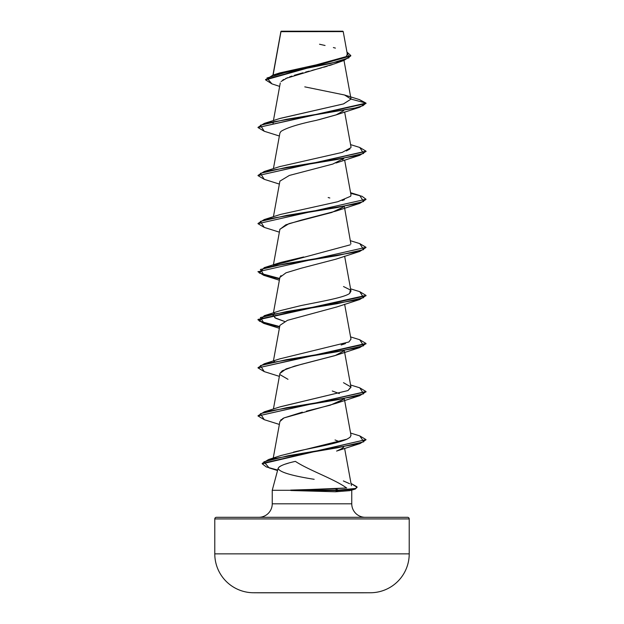 <?xml version="1.0" encoding="UTF-8"?>
<svg xmlns="http://www.w3.org/2000/svg" width="624" height="624" viewBox="0 0 624 624"><rect width="100%" height="100%" fill="white"/><g stroke="black" fill="none" stroke-linecap="round" stroke-linejoin="round"><path stroke-width="0.94" d="M253.43 592.753A38.891 38.891 0 0 1 214.781 553.862L214.781 518.926A1.622 1.622 0 0 1 216.395 517.312L407.605 517.312A1.622 1.622 0 0 1 409.219 518.926A1.622 1.622 0 0 0 407.605 517.312L216.395 517.312A1.622 1.622 0 0 0 214.781 518.926L409.219 518.926L409.219 553.862L409.219 518.926L214.781 518.926L214.781 553.862L409.219 553.862A38.891 38.891 0 0 1 370.57 592.753L253.43 592.753L370.57 592.753A38.891 38.891 0 0 0 409.219 553.862L214.781 553.862A38.891 38.891 0 0 0 253.43 592.753A9722.193 9722.193 0 0 0 262.376 592.8L361.624 592.8A9722.193 9722.193 0 0 0 370.57 592.753A9722.193 9722.193 0 0 1 361.624 592.8L262.376 592.8M281.19 31.2L342.81 31.2L343.223 31.613L342.81 31.2L281.19 31.2M280.964 31.676L343.223 31.613L280.933 31.465L273.117 75.013L280.964 31.676M365.258 517.312A13.502 13.502 0 0 1 351.757 503.81L351.757 490.3L350.953 490.3L351.757 490.3L351.757 503.81A13.502 13.502 0 0 0 365.258 517.312M349.791 490.628L335.455 491.774L290.878 490.3L272.243 490.3L272.243 503.81A13.502 13.502 0 0 1 258.742 517.312A13.502 13.502 0 0 0 272.243 503.81L351.757 503.81L272.243 503.81L272.243 490.3L290.878 490.3L346.601 487.984C334.526 479.115 308.763 470.239 295.378 461.37C285.028 463.679 279.287 465.988 278.148 468.296L272.243 490.3L278.148 468.296C279.061 471.97 291.073 475.644 314.168 479.31M351.632 489.84L351.757 490.3L351.632 489.84M337.865 62.408L336.476 63.024M334.651 63.749L333.902 64.03M332.452 64.545L329.394 65.551M327.179 66.23L323.7 67.244M321.321 67.907L317.92 68.827M315.463 69.475L311.906 70.411M309.098 71.144L305.612 72.064M302.936 72.79L294.372 75.27M291.892 76.081L289.583 76.892M287.524 77.688L281.057 81.518M336.515 114.746L316.189 120.385C298.568 124.059 286.829 127.733 280.964 131.407L279.903 133.076L273.421 168.659M342.638 159.775L343.886 158.363L332.842 164.057L289.341 175.445L279.903 181.139L273.421 216.731M279.872 229.39L285.839 224.804L300.893 220.225L336.024 211.068L343.613 206.879L331.757 212.464L289.013 223.634L279.903 229.219L273.296 265.45M281.011 275.574L279.903 277.282L273.421 312.866M336.508 307.031L287.469 320.323L279.903 325.361L273.421 360.937M343.606 351.094L335.096 355.602L294.388 366.179L282.274 370.781L279.903 373.425L273.421 409.009M302.312 412.152L283.975 417.924L336.016 403.354L343.613 399.165L330.353 405.155L306.392 411.154M282.469 418.735L283.975 417.924L279.903 421.504L273.242 458.055M335.049 439.967L339.659 441.784M337.171 450.856L342.615 448.227L343.691 447.127L340.72 449.366M336.586 451.066L360.056 443.563L288.038 455.731L263.929 461.815L269.123 467.899L277.672 470.051L266.3 466.931L262.236 463.811L366.007 439.608L262.236 463.406L268.562 459.529L337.888 447.704L363.815 441.792L359.744 435.88L350.579 433.048M295.378 461.37C308.763 470.239 334.526 479.115 346.601 487.984L346.741 487.968M275.699 457.688L274.63 458.336L275.714 457.688M293.42 452.127L294.177 451.955C308.506 448.453 335.533 444.194 346.928 439.187L280.909 455.536L268.562 459.529M350.134 437.221L350.961 435.162M279.872 406.926L347.989 390.554L350.992 387.247L344.386 350.961M280.004 358.816L348.902 341.975L350.992 339.175L344.635 304.262M274.693 317.686L284.63 321.477L275.746 318.31L273 315.143L273.835 313.81M343.504 286.541L350.368 289.973L349.666 293.397L350.992 291.096L344.635 256.191M274.466 265.216L350.251 244.819M350.883 243.945L344.386 206.747M342.17 200.483L344.409 199.75M350.649 196.287L350.992 194.961L344.635 160.048M279.825 166.592L342.225 152.396L350.93 147.67L350.984 146.812M273 123.38L273.827 121.532M279.919 118.49L343.434 103.935L351.023 99.091L344.51 94.988L304.785 86.861M343.949 60.45L350.782 55.918L265.574 79.872L271.955 83.881L266.932 78.016L286.58 72.166L343.949 60.45L334.456 63.82L285.73 78.46M283.842 79.427L282.664 80.153M264.272 131.266L257.985 127.538L366.015 103.506L359.393 99.59M265.574 79.474L350.782 55.513L346.952 52.065L349.011 57.814L330.268 63.562L272.992 75.052L265.574 79.872M272.992 75.052L279.825 72.899L316.36 64.834L345.54 56.768M346.297 56.207L347.318 54.093M347.256 53.867L347.038 53.43M335.408 48.11L333.38 47.549M325.065 45.49L319.519 44.234M344.51 94.988L359.424 99.598L366.015 103.108L351.023 99.091L343.59 103.888L280.504 118.295L264.241 123.427L354.541 108.186L363.059 105.643L366.015 103.108L257.985 127.538M350.953 490.3L351.757 490.3M346.601 487.984L335.205 488.717L338.255 490.105L290.636 490.105L290.878 490.503L338.255 490.503L335.455 491.774L349.674 490.667L354.752 489.232L338.255 490.503L355.306 489.068L357.061 487.227L355.306 488.662L338.255 490.105L338.255 490.503L290.878 490.503L335.455 491.774L338.255 490.105L355.883 488.436L356.944 486.775L351.008 483.444L357.061 487.227M279.17 466.939L281.151 465.746M285.301 464.123L288.288 463.203M280.582 420.225L281.424 419.445M339.37 393.58L332.28 391.006M287.984 379.322L280.129 374.728M279.895 373.456L286.104 368.909L301.181 364.369L336.024 355.282L343.621 351.094M279.887 277.376L286.003 272.813L301.072 268.258L336.024 259.139L359.744 251.441L286.751 263.461L260.387 269.467L264.256 275.473L279.614 278.85L263.695 275.301L257.993 271.752L366.007 247.315L257.993 271.752M329.839 197.995L328.162 197.527M318.622 119.8L336.008 114.933L343.613 110.744M351.023 99.091L366.015 103.108L359.759 107.227L286.775 119.239L260.395 125.252L264.241 131.258L279.365 136.016M365.992 151.375L359.752 155.298L286.767 167.31L260.395 173.324L264.248 179.33L257.985 175.609L365.992 151.375M365.992 199.446L359.752 203.369L286.759 215.389L260.387 221.395L264.248 227.401L279.365 232.159M365.992 247.517L359.744 251.441M365.992 295.589L359.744 299.512L286.744 311.532L260.387 317.538L264.256 323.552L279.614 326.921L263.695 323.372L257.993 319.823L366.007 295.792L366.007 295.386L257.993 319.426L263.718 322.982L279.692 326.539L259.303 321.118L264.264 315.705L337.256 303.685L363.62 297.671L359.744 291.665L350.579 288.834M365.992 343.66L359.736 347.584L286.744 359.603L260.38 365.609L264.264 371.623L279.365 376.366M264.287 419.702L257.993 415.966L365.992 391.732L359.744 395.655L286.744 407.675L260.38 413.681L264.256 419.687L279.365 424.437M365.992 439.803L360.056 443.563M357.037 487.422L354.752 489.232M359.728 147.451L366.015 151.172L257.985 175.609M258.008 223.478L264.248 219.562L337.241 207.542L363.613 201.536L359.752 195.53L350.704 193.339L362.029 196.295L366.007 199.243L257.993 223.681L366.007 199.243M359.713 243.586L366.007 247.315M258.008 271.549L264.038 275.005L279.692 278.468L259.311 273.047L264.256 267.634L337.256 255.614L363.62 249.608L359.744 243.594L350.579 240.763M359.713 291.658L366.007 295.386M359.713 339.729L366.007 343.457L257.993 367.895L366.007 343.863L366.007 343.457M359.713 387.8L366.007 391.537L257.993 415.966M359.713 435.872L366.007 439.608M264.287 371.631L257.993 367.895M264.287 227.417L257.993 223.681M349.908 148.988L346.32 150.953M350.984 194.891L350.68 196.24L337.826 201.716L280.496 214.438L264.248 219.562M303.685 256.963L280.496 262.509L264.256 267.634M349.666 293.397C344.526 297.508 320.876 301.556 301.158 305.542L280.496 310.58L264.264 315.705M274.466 313.287L273 315.666M350.977 339.058L348.902 341.975M345.47 343.574L341.141 345.01M274.474 361.358L273.827 361.881M343.496 382.684L350.93 386.997L347.989 390.554L280.519 406.715L264.256 411.848L337.249 399.828L363.613 393.814L359.744 387.808L350.579 384.977M351.016 435.427L350.033 437.307L346.928 439.187M343.356 480.932L349.604 483.709M258.008 415.771L264.256 411.848M258.008 367.7L264.256 363.776L337.256 351.757L363.62 345.743L359.736 339.737L350.579 336.905M258.008 175.406L264.241 171.491L337.225 159.479L363.605 153.465L359.759 147.459L350.579 144.62M258.008 127.343L264.241 123.427M338.255 490.105L335.205 488.717L290.636 490.105L338.255 490.105M280.886 31.535L272.953 75.067M343.996 60.434L351 98.842M280.262 83.015L273.421 120.588M344.635 111.977L350.992 146.89M344.386 399.032L350.992 435.31M344.612 448.36L351.413 485.659M347.326 54.132L343.223 31.613M279.646 86.401L271.931 83.873M350.782 55.918L350.782 55.513M277.547 470.527L269.123 467.899M336.016 403.354L359.744 395.655M336.024 355.282L359.736 347.584M279.365 328.294L264.256 323.552M336.016 307.211L359.744 299.512M279.365 280.231L264.256 275.473M336.024 211.068L359.752 203.369M279.365 184.088L264.248 179.33M336.008 163.004L359.752 155.298M336.008 114.933L359.759 107.227M366.015 151.172L366.015 151.577M257.993 319.426L257.993 319.823M366.007 391.537L366.007 391.934M262.236 463.406L262.236 463.811M280.519 166.358L264.241 171.491M350.579 192.691L359.752 195.53M280.504 358.644L264.256 363.776"/></g></svg>
